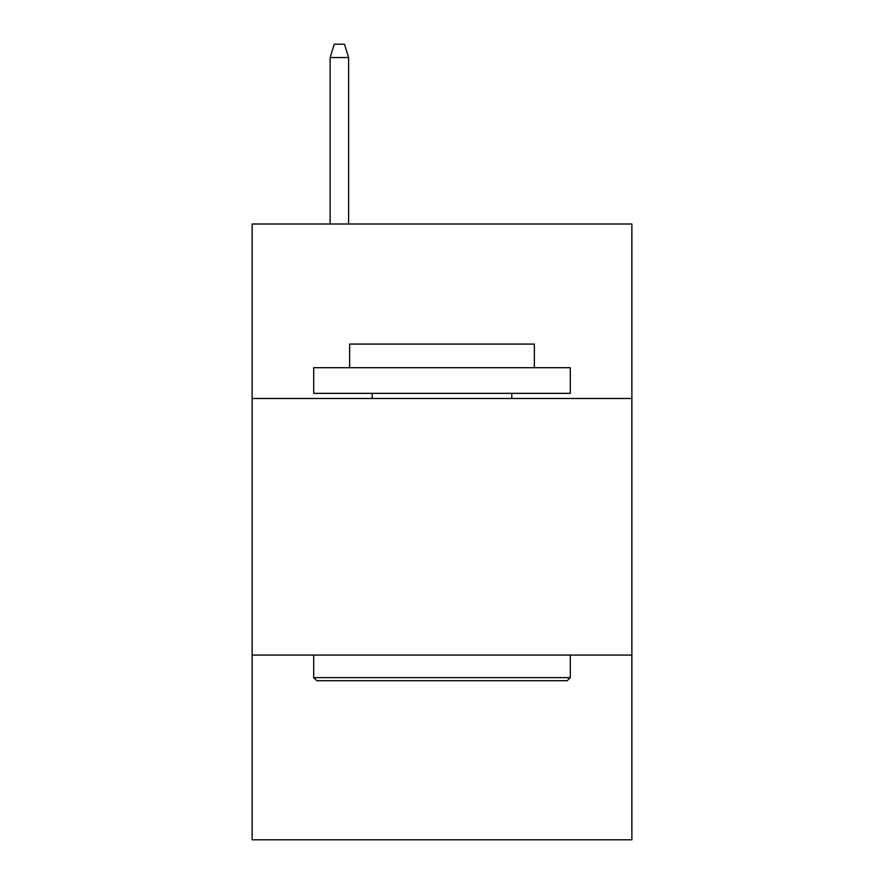 <?xml version="1.0" encoding="UTF-8"?>
<svg xmlns="http://www.w3.org/2000/svg" width="884" height="884" viewBox="0 0 884 884"><rect width="100%" height="100%" fill="white"/><g stroke="black" fill="none" stroke-linecap="round" stroke-linejoin="round"><path stroke-width="1.33" d="M631.872 398.485L631.872 224.006L252.128 224.006L252.128 398.485L631.872 398.485L631.872 839.8L252.128 839.8L252.128 398.485M631.872 655.066L252.128 655.066M316.792 680.724L313.709 677.641L570.291 677.641L567.208 680.724L316.792 680.724M570.291 367.7L570.291 393.358L313.709 393.358L313.709 367.7L570.291 367.7M349.633 367.7L349.633 344.086L534.367 344.086L534.367 367.7M570.291 655.066L570.291 677.641M313.709 655.066L313.709 677.641M511.792 393.358L511.792 398.485M372.208 393.358L372.208 398.485M348.605 224.006L348.605 57.537L330.13 57.537L330.13 224.006M330.13 57.537L334.24 44.2L344.495 44.2L348.605 57.537"/></g></svg>
